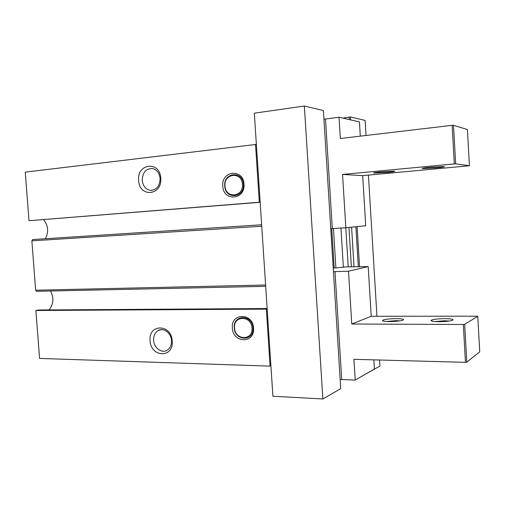 <?xml version="1.0" encoding="UTF-8"?>
<svg xmlns="http://www.w3.org/2000/svg" width="505" height="505" viewBox="0 0 505 505"><rect width="100%" height="100%" fill="white"/><g stroke="black" fill="none" stroke-linecap="round" stroke-linejoin="round"><path stroke-width="0.76" d="M43.607 219.65C48.265 225.659 48.859 232.016 45.393 238.732M260.17 202.284L28.987 220.71L25.25 172.142L256.37 144.405L254.324 113.177L304.351 106.037L323.396 110.551L340.73 388.661L322.872 398.963L272.908 396.255L256.37 144.405M322.872 398.963L304.351 106.037M270.907 365.784L270.087 366.131L266.343 309.129L267.177 308.896M253.548 328.181C252.936 312.526 230.722 312.664 232.357 328.023C232.799 343.362 255.006 343.829 253.548 328.181M172.211 341.052C171.429 323.711 148.249 323.68 150.099 340.667C150.679 357.616 173.859 358.386 172.211 341.052M270.087 366.131L39.579 358.417L35.893 310.493L38.651 309.994L267.151 308.549M266.343 309.129L35.893 310.493M50.576 290.994C54.054 297.868 53.549 304.18 49.067 309.925M36.543 291.297L265.693 286.329L36.543 291.297L35.659 290.211L31.865 240.841L32.655 239.553L261.653 224.788L32.907 239.54M343.009 118.157L350.394 116.939L365.121 120.43L366.03 135.479M368.423 175.115L376.945 316.275M379.583 360.008L379.949 366.037L365.62 374.091M260.17 202.202L259.317 202.221L255.511 144.304M243.984 184.148C243.359 168.228 221.139 170.621 222.787 186.137C223.242 201.748 245.462 199.967 243.984 184.148M160.748 178.202C159.94 160.533 136.786 163.323 138.648 180.5C139.254 197.79 162.414 195.757 160.748 178.202M259.317 202.221L28.987 220.71M142.233 180.329C142.991 186.067 145.718 189.407 150.414 190.353C156.601 190.057 159.832 186.093 160.11 178.467C159.447 173.082 156.954 169.775 152.643 168.544C146.052 168.373 142.587 172.3 142.233 180.329M224.738 186.036C225.148 199.803 244.729 198.206 243.423 184.281C242.88 170.273 223.298 172.35 224.738 186.036M242.438 184.331C241.939 171.258 223.652 173.183 224.996 185.973C225.382 198.837 243.669 197.329 242.438 184.331M350.394 116.939L350.577 119.881M357.092 226.619L359.554 266.892M349.17 116.977L349.327 119.597M355.88 226.745L358.335 266.93M344.865 117.545L344.928 118.593M351.587 227.174L354.024 266.949M348.955 227.439L351.373 266.785M345.805 227.755L348.21 266.773M340.944 228.045L343.356 267.132M153.64 340.288C153.943 348.059 162.073 353.879 167.452 350.047C170.33 347.977 171.694 344.827 171.53 340.597C171.22 333.066 163.601 327.335 158.28 330.497C155.029 332.473 153.482 335.743 153.64 340.288M234.288 327.821C234.68 341.355 254.261 341.727 252.961 327.96C252.437 314.186 232.855 314.274 234.288 327.821M251.995 328.061C251.503 315.202 233.215 315.272 234.554 327.934C234.926 340.578 253.207 340.913 251.995 328.061M399.935 320.877L395.876 320.681L386.325 321.458M396.343 318.623C389.178 318.743 384.583 319.311 382.556 320.322C382.096 321.073 384.475 321.489 389.69 321.565C395.428 321.508 399.764 321.085 402.706 320.29C404.934 319.299 402.813 318.743 396.343 318.623M444.848 318.655C437.658 318.762 433.075 319.311 431.093 320.303C430.607 321.136 433.296 321.597 439.167 321.685C444.905 321.641 449.216 321.237 452.108 320.473C454.5 319.4 452.082 318.794 444.848 318.655M463.319 324.481L464.663 324.33L477.78 316.319L476.979 316.187L371.213 316.281L351.77 324.014L463.319 324.481L465.446 362.344L466.79 362.167L479.75 351.846L477.78 316.319M340.174 379.684L341.715 379.526L334.998 271.614L348.513 271.204L368.202 266.602L346.626 266.874L333.218 268.117M341.715 379.526L355.223 380.076L353.942 359.314L465.446 362.344M351.77 324.014L348.513 271.204M371.213 316.281L368.202 266.602M333.445 271.734L334.998 271.614M355.223 380.076L374.413 369.022L373.851 359.85M466.79 362.167L464.663 324.33M449.355 321.041L444.469 320.77L434.887 321.534M469.429 165.747L362.685 175.639L365.721 225.754L345.837 227.755L332.315 228.55L325.498 119.035L339.032 117.248L340.338 138.509L452.133 125.322L453.496 125.278L467.422 129.577L469.429 165.747L455.661 163.854L453.496 125.278M452.133 125.322L454.298 163.923L455.661 163.854M362.685 175.639L342.554 174.44L345.837 227.755M342.554 174.44L454.298 163.923M330.756 228.658L332.315 228.55M323.926 119.111L325.498 119.035M339.032 117.248L359.427 121.894L360.292 136.154M387.651 172.407L373.896 173.057C372.879 172.824 375.165 172.432 380.745 171.883L394.266 171.182C395.958 171.397 393.755 171.801 387.651 172.407M436.244 167.9L422.534 168.563C421.448 168.31 424.036 167.868 430.31 167.243L443.769 166.536C445.587 166.764 443.081 167.218 436.244 167.9M333.439 228.487L335.875 267.682M331.728 228.595L334.177 267.909M261.653 224.788L32.655 239.553M261.748 226.246L31.865 240.841M265.605 285.009L35.659 290.211M150.414 190.353L151.86 190.36M158.28 330.497L161.537 329.645M383.383 321.079L382.556 320.322M431.996 321.123L431.093 320.303M422.855 168.19L422.534 168.563M374.186 172.71L373.896 173.057"/></g></svg>

